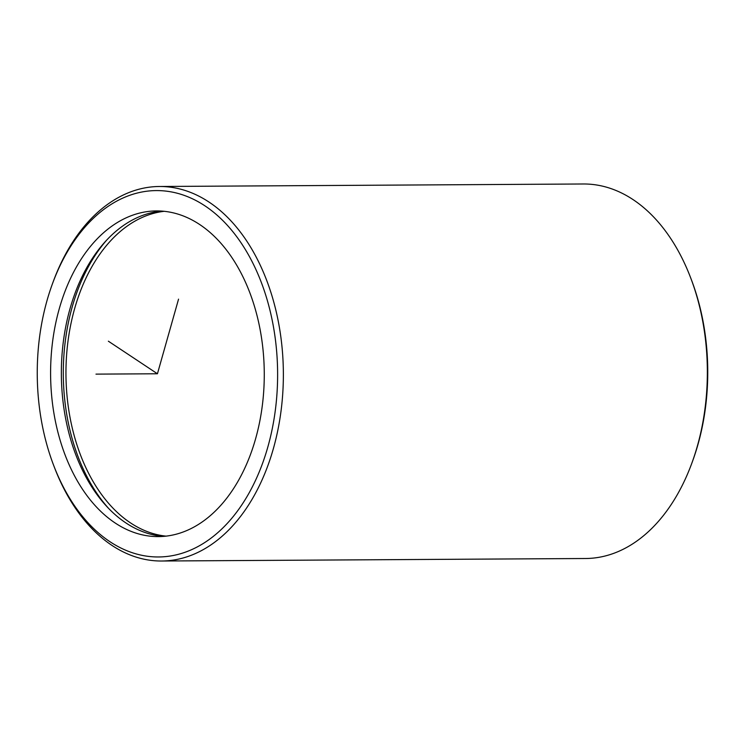 <?xml version="1.0" encoding="UTF-8"?>
<svg xmlns="http://www.w3.org/2000/svg" width="745" height="745" viewBox="0 0 745 745"><rect width="100%" height="100%" fill="white"/><g stroke="black" fill="none" stroke-linecap="round" stroke-linejoin="round"><path stroke-width="1.12" d="M163.77 536.372A162.838 106.833 89.7 0 1 84.083 473.447A162.838 106.833 89.7 0 1 70.794 306.027A162.838 106.833 89.7 0 1 161.851 211.105M73.327 473.513A162.838 106.833 89.7 0 1 61.174 302.377A162.838 106.833 89.7 0 1 156.478 210.928A162.838 106.833 89.7 0 1 241.548 274.02A162.838 106.833 89.7 0 1 253.691 445.156A162.838 106.833 89.7 0 1 158.396 536.605A162.838 106.833 89.7 0 1 73.327 473.513M108.602 508.397A166.908 109.506 89.7 0 1 86.588 475.915A166.908 109.506 89.7 0 1 107.01 239.732M166.07 536.139A162.838 106.833 89.7 0 1 88.683 473.429A162.838 106.833 89.7 0 1 74.928 307.601A162.838 106.833 89.7 0 1 164.161 211.31M62.813 485.982A183.196 120.187 89.7 0 1 53.491 464.936A183.196 120.187 89.7 0 1 52.429 283.836A183.196 120.187 89.7 0 1 252.061 261.551A183.196 120.187 89.7 0 1 231.546 518.567A183.196 120.187 89.7 0 1 62.813 485.982M52.429 283.836L53.165 281.815A187.265 122.86 89.7 0 1 159.402 186.492A187.265 122.86 89.7 0 1 257.23 259.046A187.265 122.86 89.7 0 1 271.208 455.847A187.265 122.86 89.7 0 1 161.609 561.013A187.265 122.86 89.7 0 1 63.781 488.459A187.265 122.86 89.7 0 1 54.255 466.947L53.491 464.936M159.402 186.492L583.391 183.987A187.265 122.86 89.7 0 1 681.219 256.541A187.265 122.86 89.7 0 1 690.745 278.053L691.509 280.064A183.196 120.187 89.7 0 1 692.571 461.164L691.835 463.185A187.265 122.86 89.7 0 1 585.598 558.508L161.609 561.013M690.745 278.053A187.265 122.86 89.7 0 1 691.835 463.185M108.37 341.201L157.437 373.767L178.549 299.145M157.437 373.767L95.984 374.13"/></g></svg>
